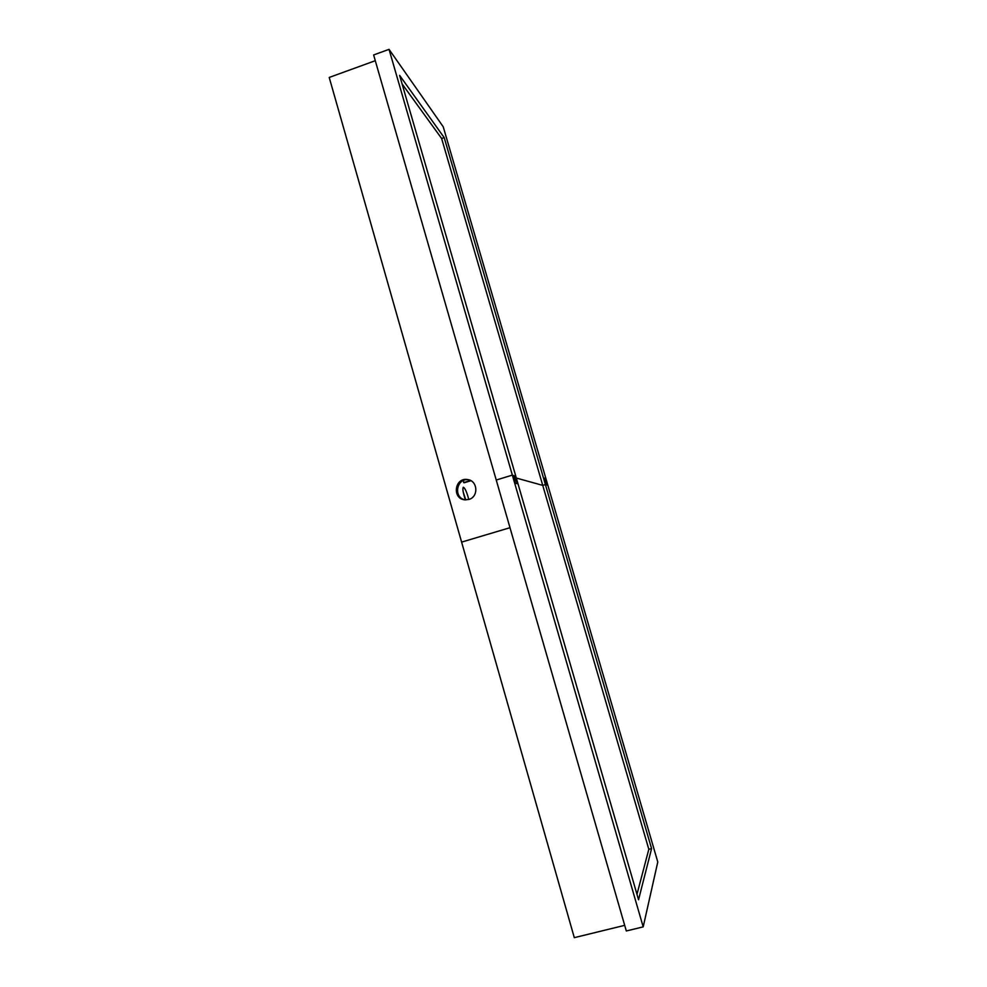 <?xml version="1.0" encoding="UTF-8"?>
<svg xmlns="http://www.w3.org/2000/svg" width="987" height="987" viewBox="0 0 987 987"><rect width="100%" height="100%" fill="white"/><g stroke="black" fill="none" stroke-linecap="round" stroke-linejoin="round"><path stroke-width="1.48" d="M402.091 83.92L441.633 138.501L542.739 485.382L516.324 478.041L542.739 485.382L648.817 849.301L636.973 894.321M624.697 925.35L574.298 937.65L461.608 542.11L509.995 527.7L461.608 542.11L329.214 77.442L375.282 60.7M465.765 499.878L463.224 492.081M465.408 499.866C463.076 492.92 462.372 488.701 463.322 487.22C465.05 488.084 466.863 492.168 468.763 499.471L464.988 499.841C451.701 499.015 454.649 476.955 467.69 479.583C477.856 480.755 478.769 496.967 468.788 499.459M468.813 479.842C456.562 477.461 452.873 497.793 465.185 499.854M470.898 480.718L464.272 482.742L463.1 480.681M463.656 482.618L470.515 480.521M643.191 926.867L657.786 861.984L443.237 126.805L389.038 49.35L643.191 926.867L626.313 930.975L496.239 480.027L512.352 475.117L513.524 475.463L515.362 483.198L517.348 483.704L514.646 475.783L515.757 476.092L399.599 75.357L444.199 137.6L545.404 484.58L546.218 484.814L543.936 478.029L545.404 478.498L547.02 485.036L547.859 485.283L547.02 485.036L545.404 478.498L543.936 478.029L546.218 484.814L545.404 484.58L651.58 848.598L638.552 899.762L515.757 476.092L514.646 475.783L517.348 483.704L515.362 483.198L513.524 475.463L512.352 475.117L496.239 480.027L373.629 54.964L389.038 49.35M648.817 849.301L651.58 848.598M542.739 485.382L545.404 484.58L542.739 485.382M441.633 138.501L444.199 137.6M468.689 479.805L467.69 479.583"/></g></svg>
